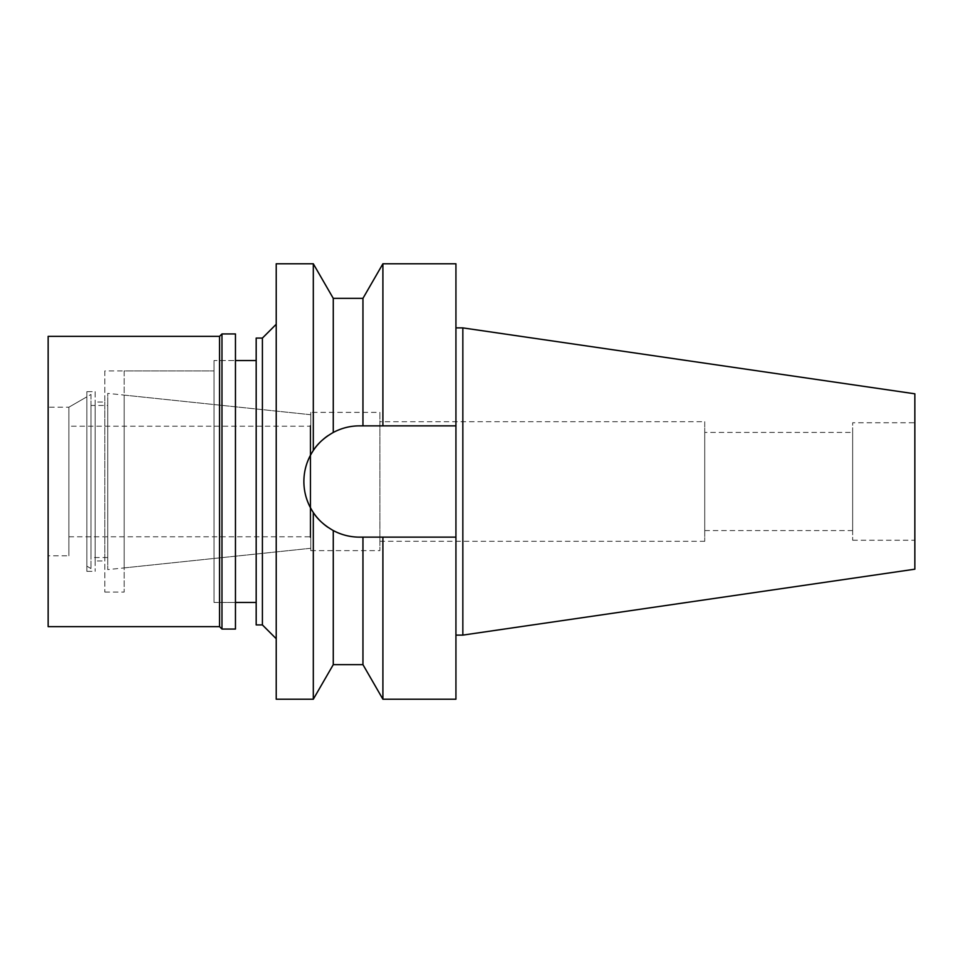 <?xml version="1.0" encoding="UTF-8"?>
<svg xmlns="http://www.w3.org/2000/svg" width="963" height="963" viewBox="0 0 963 963"><rect width="100%" height="100%" fill="white"/><g stroke="black" fill="none" stroke-linecap="round" stroke-linejoin="round"><path stroke-width="0.72" stroke-dasharray="4.82 3.61" d="M914.85 393.807L914.85 569.193M914.85 422.757L914.85 540.243L914.85 422.757L852.652 422.757L852.652 540.243L852.652 422.757M462.842 327.889L462.842 635.111M455.932 327.889L455.932 635.111L455.932 327.889M455.932 263.79L455.932 699.21M328.07 435.601A55.637 55.637 0 0 1 333.258 432.447C341.588 428.066 350.339 425.863 359.512 425.863L455.932 425.863L359.512 425.863A55.637 55.637 0 0 0 303.875 481.5A55.637 55.637 0 0 0 359.512 537.137L376.232 537.137M382.901 263.79L382.901 425.863L362.955 425.863L362.955 298.349M313.312 263.79L313.312 450.503C317.561 443.69 324.206 437.671 333.27 432.447L333.27 298.349M362.955 664.651L362.955 537.137L359.512 537.137C350.339 537.137 341.588 534.934 333.27 530.553A55.637 55.637 0 0 1 328.07 527.399M323.532 523.932A55.637 55.637 0 0 1 319.584 520.249M303.875 481.5A55.637 55.637 0 0 1 304.946 470.654M319.584 442.751A55.637 55.637 0 0 1 323.532 439.068M333.27 432.447A55.637 55.637 0 0 1 359.512 425.863M333.27 664.651L333.27 530.553C324.206 525.329 317.561 519.31 313.312 512.497L313.312 699.21M455.932 537.137L359.512 537.137M382.901 699.21L382.901 537.137M313.312 450.503C300.757 471.172 300.757 491.84 313.312 512.497M276.225 699.21L276.225 263.79M276.225 324.266L276.225 638.734L276.225 324.266M262.405 338.085L262.405 624.915M256.182 624.915L256.182 338.085M256.182 360.547L256.182 602.453L256.182 360.547M214.027 602.453L214.027 360.547L214.027 602.453L235.454 602.453L214.027 602.453L214.027 360.547L235.454 360.547L214.027 360.547L214.027 602.453M104.823 370.911L104.823 592.089L104.823 370.911L214.027 370.911L214.027 592.089L214.027 370.911L214.027 592.089L214.027 370.911L124.179 370.911L124.179 592.089L124.179 370.911M104.823 592.089L124.179 592.089M124.179 395.107L124.179 567.893L124.179 395.107L310.784 414.716L310.784 548.284L310.784 414.716L107.736 393.373L107.736 569.627L107.736 393.373M124.179 567.893L310.784 548.284L310.784 414.716L310.784 548.284L107.736 569.627M310.784 412.381L310.784 550.619L310.784 412.381L379.904 412.381L379.904 550.619L379.904 412.381M310.784 550.619L379.904 550.619M379.904 421.71L379.904 541.29L379.904 421.71L704.735 421.686L704.735 541.314L704.735 421.686M379.904 541.29L704.735 541.314M704.735 432.423L704.735 530.577L704.735 432.423L852.652 432.423L852.652 530.577L852.652 432.423M704.735 530.577L852.652 530.577M852.652 540.243L914.85 540.243M310.784 425.514L310.784 537.486L310.784 425.514L310.098 425.514L310.098 537.486L310.784 537.486M310.098 537.486L310.098 425.514M310.098 426.212L310.098 536.788L310.098 426.212L68.879 426.212L68.879 536.788L310.098 536.788M68.879 536.788L68.879 426.212M91.004 394.433L91.004 568.567L91.004 394.433L68.879 407.205L68.879 555.795L68.879 407.205L86.851 396.828L86.851 566.172L86.851 396.828M91.004 568.567L86.851 566.172M91.004 405.471L91.004 557.529L91.004 405.471L107.736 405.471L107.736 557.529L107.736 405.471M107.736 557.529L91.004 557.529M235.454 360.547L235.454 602.453L235.454 360.547M104.823 402.016L104.823 560.984L104.823 402.016L95.144 402.016L95.144 560.984L104.823 560.984M95.144 560.984L95.144 402.016M95.144 391.652L95.144 571.348L95.144 391.652L86.851 391.652L86.851 571.348L95.144 571.348M86.851 571.348L86.851 391.652M68.879 407.205L68.879 555.795L68.879 407.205L48.15 407.205L48.15 555.795L68.879 555.795M48.15 555.795L48.15 407.205M48.15 626.636L48.15 336.364M219.552 336.364L219.552 626.636M221.972 629.056L221.972 333.944M235.454 333.944L235.454 629.056M462.842 541.314L462.842 421.686L462.842 541.314"/><path stroke-width="1.44" d="M462.842 327.889L462.842 635.111L914.85 569.193L914.85 393.807L462.842 327.889L455.932 327.889M462.842 635.111L455.932 635.111M455.932 537.137L382.901 537.137L382.901 699.21L455.932 699.21L455.932 263.79L382.901 263.79L382.901 425.863L455.932 425.863L359.512 425.863C350.339 425.863 341.588 428.066 333.27 432.447A55.637 55.637 0 0 1 333.27 432.447C324.206 437.671 317.561 443.69 313.312 450.503L313.312 263.79L276.225 263.79L276.225 699.21L313.312 699.21L313.312 512.497C307.065 503.023 303.923 492.683 303.875 481.5C303.923 470.317 307.065 459.977 313.312 450.503M359.512 425.863L362.955 425.863L362.955 298.349L333.27 298.349L333.27 432.447M376.232 537.137L359.512 537.137A55.637 55.637 0 0 1 333.258 530.553C341.588 534.934 350.339 537.137 359.512 537.137M328.07 527.399A55.637 55.637 0 0 1 323.532 523.932M319.584 520.249A55.637 55.637 0 0 1 303.875 481.5M304.946 470.654A55.637 55.637 0 0 1 319.584 442.751M323.532 439.068A55.637 55.637 0 0 1 328.07 435.601M382.901 537.137L362.955 537.137L362.955 664.651L333.27 664.651L313.312 699.21M313.312 512.497C317.561 519.31 324.206 525.329 333.27 530.553L333.27 664.651M276.225 324.266L262.405 338.085L256.182 338.085L256.182 624.915L262.405 624.915L262.405 338.085M276.225 638.734L262.405 624.915M256.182 360.547L235.454 360.547M256.182 602.453L235.454 602.453M48.15 336.364L48.15 626.636L219.552 626.636L219.552 336.364L48.15 336.364M221.972 333.944L221.972 629.056L235.454 629.056L235.454 333.944L221.972 333.944L219.552 336.364M221.972 629.056L219.552 626.636M362.955 298.349L382.901 263.79M362.955 664.651L382.901 699.21M333.27 298.349L313.312 263.79"/></g></svg>
